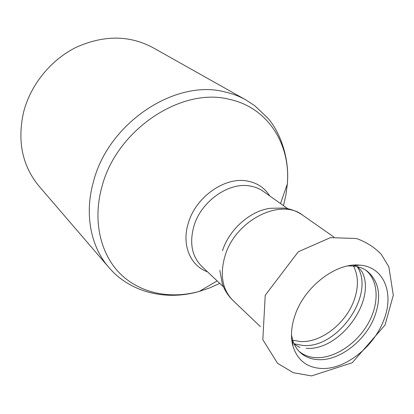<?xml version="1.0" encoding="UTF-8"?>
<svg xmlns="http://www.w3.org/2000/svg" width="414" height="414" viewBox="0 0 414 414"><rect width="100%" height="100%" fill="white"/><g stroke="black" fill="none" stroke-linecap="round" stroke-linejoin="round"><path stroke-width="0.62" d="M321.766 368.496C345.1 369.557 373.557 347.196 383.555 320.679C394.656 293.826 384.208 266.652 359.611 265.136C336.344 262.497 304.916 286.281 295.26 314.593C291.151 326.289 290.4 336.882 293.009 346.378C297.594 360.382 307.183 367.756 321.766 368.496M292.512 344.448L292.869 344.65M294.395 343.874L303.084 345.488C337.669 348.676 375.389 294.639 357.427 266.989M306.163 348.309C339.604 351.258 376.942 300.435 362.048 271.817C357.561 265.979 357.991 267.801 356.764 266.544M357.893 265.338L357.618 265.027M292.067 342.166L292.781 343.594M299.151 351.439C303.917 355.326 309.656 357.406 316.368 357.675C334.74 358.343 356.604 343.77 367.968 323.815C379.4 303.897 378.877 280.785 365.779 270.166M356.837 265.462L355.295 265.038M291.477 334.822L292.444 339.392C293.976 344.707 296.559 349.064 300.197 352.474C305.139 356.987 311.256 359.383 318.547 359.673C339.759 360.791 365.717 340.505 374.727 316.374C381.786 296.429 379.214 281.297 367.001 270.989C363.207 268.282 358.772 266.637 353.691 266.052L347.977 265.897M219.808 270.306L222.251 283.58C224.466 290.033 228.005 295.627 232.87 300.367C222.137 289.339 219.586 274.311 225.206 255.288C235.778 220.031 280.775 197.701 302.696 215.187C297.097 211.347 290.913 208.977 284.154 208.071L270.658 208.278C250.718 210.457 229.289 229.19 222.473 250.718M108.711 267.268L39.061 186.207C22.273 165.885 17.119 141.169 23.603 112.054C30.677 84.554 51.057 59.58 76.59 47.118C103.971 35.004 129.354 35.138 152.745 47.538L245.895 99.934C239.473 96.322 232.502 93.657 224.983 91.949C175.759 78.686 108.634 122.56 93.564 181.26C84.177 213.872 90.713 246.651 108.711 267.268C130.012 292.486 166.107 301.128 199.274 291.409L209.634 287.937L219.746 283.383M292.677 340.179L300.435 341.545C320.778 342.895 345.504 323.8 353.866 300.833C358.705 287.585 358.571 275.983 353.468 266.026M283.466 205.649L285.955 194.844L287.326 184.002C290.768 144.564 268.112 107.614 229.428 99.35C181.772 86.759 116.852 129.427 102.072 186.259C92.441 220.113 100.204 253.678 120.065 273.597C140.072 293.464 170.361 299.41 199.274 291.409L217.127 280.909M269.69 195.894C264.593 187.775 257.094 182.817 247.194 181.016C224.978 176.638 196.096 196.743 188.484 222.566C181.28 244.4 190.145 265.809 207.476 271.786M287.771 208.697L263.232 191.325C259.376 188.603 254.967 186.833 250.009 186.015C228.838 181.922 201.333 201.137 194.021 225.749C189.234 242.707 191.806 256.245 201.727 266.347L223.576 287M265.219 295.301L262.828 339.677L277.535 363.28L293.324 372.719L311.551 375.912L352.257 362.736L385.02 325.031L393.3 295.198L388.849 266.782L381.206 254.294C374.22 247.049 365.924 241.786 356.309 238.5L330.419 237.636L298.271 251.779L265.219 295.301M300.041 347.46C293.433 344.205 295.306 344.267 293.831 343.309M232.87 300.367L260.478 326.708M302.696 215.187L333.943 237.098M292.444 339.392L293.009 346.378M352.65 265.954L359.611 265.136M245.895 99.934L254.75 105.725L267.547 117.824C280.164 131.787 289.774 158.541 287.326 184.002L280.532 203.569"/></g></svg>
